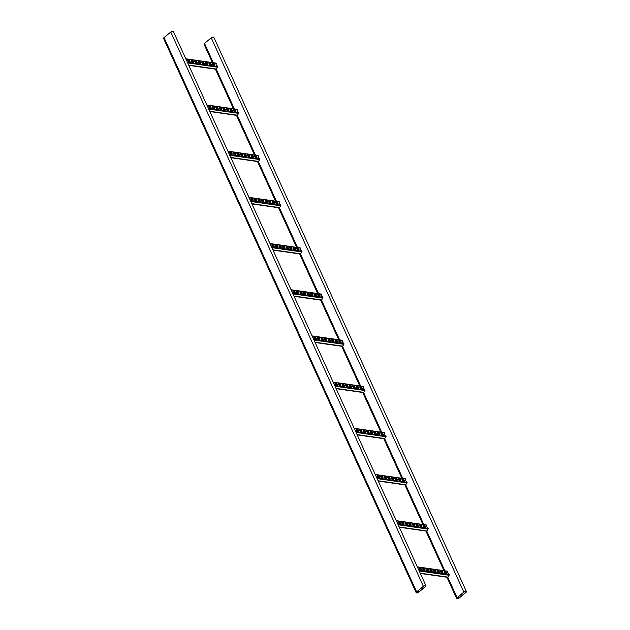 <?xml version="1.0" encoding="UTF-8"?>
<svg xmlns="http://www.w3.org/2000/svg" width="630" height="630" viewBox="0 0 630 630"><rect width="100%" height="100%" fill="white"/><g stroke="black" fill="none" stroke-linecap="round" stroke-linejoin="round"><path stroke-width="0.94" d="M212.412 62.59L204.041 44.234A1.669 0.693 -24.5 0 1 204.498 43.383L211.247 37.847A1.669 0.693 -24.5 0 1 212.782 37.115A1.669 0.693 -24.5 0 1 213.83 37.304L466.428 591.57A1.669 0.693 -24.5 0 1 465.972 592.42L459.231 597.957A1.669 0.693 -24.5 0 1 457.687 598.689A1.669 0.693 -24.5 0 1 456.64 598.5A1.669 0.693 -24.5 0 1 457.097 597.657L463.837 592.113A1.669 0.693 -24.5 0 1 465.381 591.381A1.669 0.693 -24.5 0 1 466.428 591.57M465.83 592.397L459.081 597.941A1.449 0.599 -24.5 0 1 457.75 598.571A1.449 0.599 -24.5 0 1 456.844 598.405A1.449 0.599 -24.5 0 1 457.238 597.673L463.979 592.137A1.449 0.599 -24.5 0 1 465.318 591.499A1.449 0.599 -24.5 0 1 466.224 591.664A1.449 0.599 -24.5 0 1 465.83 592.397L465.412 591.483M416.627 591.853A1.669 0.693 155.5 0 0 416.17 592.696A1.669 0.693 155.5 0 0 417.217 592.885A1.669 0.693 155.5 0 0 418.753 592.153L425.502 586.617A1.669 0.693 155.5 0 0 425.959 585.766A1.669 0.693 155.5 0 0 424.911 585.577A1.669 0.693 155.5 0 0 423.368 586.309L416.627 591.853L164.028 37.579A1.669 0.693 155.5 0 0 163.572 38.43L416.17 592.696M425.959 585.766L173.36 31.5A1.669 0.693 155.5 0 0 172.313 31.311A1.669 0.693 155.5 0 0 170.769 32.043L164.028 37.579M416.769 591.869A1.449 0.599 155.5 0 0 416.375 592.602A1.449 0.599 155.5 0 0 417.28 592.767A1.449 0.599 155.5 0 0 418.611 592.137L425.36 586.593A1.449 0.599 155.5 0 0 425.754 585.861A1.449 0.599 155.5 0 0 424.848 585.695A1.449 0.599 155.5 0 0 423.51 586.333L416.769 591.869M214.074 65.063L213.98 63.937L212.523 63.732M189.599 61.976L189.031 61.897A1.228 0.606 -129.4 0 1 187.929 61.016A1.228 0.606 -129.4 0 1 187.787 59.929A1.228 0.606 -129.4 0 1 188.11 59.858L188.677 59.945A1.228 0.606 -129.4 0 1 189.78 60.819A1.228 0.606 -129.4 0 1 189.913 61.905A1.228 0.606 -129.4 0 1 189.599 61.976M196.702 62.992L196.135 62.913A1.228 0.606 -129.4 0 1 195.024 62.039A1.228 0.606 -129.4 0 1 194.89 60.945A1.228 0.606 -129.4 0 1 195.206 60.882L195.772 60.96A1.228 0.606 -129.4 0 1 196.883 61.834A1.228 0.606 -129.4 0 1 197.017 62.921A1.228 0.606 -129.4 0 1 196.702 62.992M203.805 64.008L203.23 63.929A1.228 0.606 -129.4 0 1 202.128 63.055A1.228 0.606 -129.4 0 1 201.994 61.968A1.228 0.606 -129.4 0 1 202.309 61.897L202.876 61.976A1.228 0.606 -129.4 0 1 203.978 62.858A1.228 0.606 -129.4 0 1 204.12 63.945A1.228 0.606 -129.4 0 1 203.805 64.008M210.9 65.032L210.333 64.945A1.228 0.606 -129.4 0 1 209.223 64.071A1.228 0.606 -129.4 0 1 209.089 62.984A1.228 0.606 -129.4 0 1 209.404 62.913L209.979 63A1.228 0.606 -129.4 0 1 211.082 63.874A1.228 0.606 -129.4 0 1 211.215 64.961A1.228 0.606 -129.4 0 1 210.9 65.032M214.452 65.536L213.885 65.457A1.228 0.606 -129.4 0 1 212.775 64.583A1.228 0.606 -129.4 0 1 212.641 63.496A1.228 0.606 -129.4 0 1 212.956 63.425L213.523 63.504A1.228 0.606 -129.4 0 1 214.633 64.386A1.228 0.606 -129.4 0 1 214.767 65.473A1.228 0.606 -129.4 0 1 214.452 65.536M207.349 64.52L206.782 64.441A1.228 0.606 -129.4 0 1 205.679 63.567A1.228 0.606 -129.4 0 1 205.545 62.472A1.228 0.606 -129.4 0 1 205.86 62.409L206.427 62.488A1.228 0.606 -129.4 0 1 207.53 63.362A1.228 0.606 -129.4 0 1 207.664 64.449A1.228 0.606 -129.4 0 1 207.349 64.52M200.253 63.504L199.686 63.417A1.228 0.606 -129.4 0 1 198.576 62.543A1.228 0.606 -129.4 0 1 198.442 61.457A1.228 0.606 -129.4 0 1 198.757 61.386L199.324 61.472A1.228 0.606 -129.4 0 1 200.435 62.346A1.228 0.606 -129.4 0 1 200.568 63.433A1.228 0.606 -129.4 0 1 200.253 63.504M193.15 62.488L192.583 62.401A1.228 0.606 -129.4 0 1 191.473 61.527A1.228 0.606 -129.4 0 1 191.339 60.441A1.228 0.606 -129.4 0 1 191.654 60.37L192.221 60.449A1.228 0.606 -129.4 0 1 193.331 61.33A1.228 0.606 -129.4 0 1 193.465 62.417A1.228 0.606 -129.4 0 1 193.15 62.488M215.712 63.11A0.559 0.425 98.2 0 1 216.169 63.331L216.436 63.929A1.228 0.606 50.6 0 0 216.192 64A1.228 0.606 50.6 0 0 216.295 65.047A1.228 0.606 50.6 0 0 217.358 65.953L217.633 66.544A0.559 0.425 98.2 0 1 217.57 67.197L216.358 69.04A0.559 0.425 98.2 0 1 215.956 69.245L188.787 65.355M187.724 60.008A1.228 0.606 -129.4 0 1 187.96 59.984L188.528 60.063A1.228 0.606 -129.4 0 1 189.575 60.858A1.228 0.606 -129.4 0 1 189.835 61.953M194.827 61.023A1.228 0.606 -129.4 0 1 195.056 61L195.623 61.086A1.228 0.606 -129.4 0 1 196.678 61.882A1.228 0.606 -129.4 0 1 196.93 62.976M201.923 62.039A1.228 0.606 -129.4 0 1 202.159 62.024L202.726 62.102A1.228 0.606 -129.4 0 1 203.781 62.898A1.228 0.606 -129.4 0 1 204.033 63.992M209.026 63.055A1.228 0.606 -129.4 0 1 209.255 63.039L209.821 63.118A1.228 0.606 -129.4 0 1 210.877 63.913A1.228 0.606 -129.4 0 1 211.129 65.008M212.578 63.567A1.228 0.606 -129.4 0 1 212.806 63.551L213.373 63.63A1.228 0.606 -129.4 0 1 214.428 64.425A1.228 0.606 -129.4 0 1 214.68 65.52M205.475 62.551A1.228 0.606 -129.4 0 1 205.711 62.528L206.278 62.614A1.228 0.606 -129.4 0 1 207.325 63.409A1.228 0.606 -129.4 0 1 207.585 64.504M198.379 61.527A1.228 0.606 -129.4 0 1 198.607 61.512L199.174 61.59A1.228 0.606 -129.4 0 1 200.23 62.386A1.228 0.606 -129.4 0 1 200.482 63.48M191.276 60.511A1.228 0.606 -129.4 0 1 191.504 60.496L192.071 60.575A1.228 0.606 -129.4 0 1 193.126 61.37A1.228 0.606 -129.4 0 1 193.379 62.464M213.027 64.914L214.468 65.449A0.559 0.425 98.2 0 1 214.042 65.386M188.417 61.575L189.89 61.787M191.969 62.087L193.441 62.299M195.513 62.598L196.993 62.811M199.064 63.102L200.537 63.315M202.616 63.614L204.089 63.827M206.167 64.126L207.64 64.339M209.719 64.63L211.192 64.843M213.263 65.142L214.657 65.339M188.181 61.346L189.89 61.598M191.725 61.858L193.441 62.102M195.276 62.37L196.993 62.614M198.828 62.874L200.537 63.118M202.38 63.386L204.089 63.63M205.931 63.898L207.64 64.142M209.475 64.402L211.192 64.646M235.124 111.25L235.029 110.124L233.565 109.919M210.648 108.163L210.081 108.084A1.228 0.606 -129.4 0 1 208.979 107.21A1.228 0.606 -129.4 0 1 208.837 106.116A1.228 0.606 -129.4 0 1 209.152 106.053L209.727 106.131A1.228 0.606 -129.4 0 1 210.83 107.005A1.228 0.606 -129.4 0 1 210.963 108.092A1.228 0.606 -129.4 0 1 210.648 108.163M217.752 109.179L217.185 109.1A1.228 0.606 -129.4 0 1 216.074 108.226A1.228 0.606 -129.4 0 1 215.94 107.139A1.228 0.606 -129.4 0 1 216.255 107.069L216.822 107.147A1.228 0.606 -129.4 0 1 217.933 108.029A1.228 0.606 -129.4 0 1 218.067 109.116A1.228 0.606 -129.4 0 1 217.752 109.179M224.847 110.203L224.28 110.116A1.228 0.606 -129.4 0 1 223.177 109.242A1.228 0.606 -129.4 0 1 223.044 108.155A1.228 0.606 -129.4 0 1 223.359 108.084L223.926 108.171A1.228 0.606 -129.4 0 1 225.028 109.045A1.228 0.606 -129.4 0 1 225.17 110.132A1.228 0.606 -129.4 0 1 224.847 110.203M231.95 111.219L231.383 111.14A1.228 0.606 -129.4 0 1 230.273 110.258A1.228 0.606 -129.4 0 1 230.139 109.171A1.228 0.606 -129.4 0 1 230.454 109.108L231.021 109.187A1.228 0.606 -129.4 0 1 232.131 110.061A1.228 0.606 -129.4 0 1 232.265 111.148A1.228 0.606 -129.4 0 1 231.95 111.219M235.502 111.73L234.935 111.644A1.228 0.606 -129.4 0 1 233.825 110.77A1.228 0.606 -129.4 0 1 233.691 109.683A1.228 0.606 -129.4 0 1 234.006 109.612L234.573 109.699A1.228 0.606 -129.4 0 1 235.683 110.573A1.228 0.606 -129.4 0 1 235.817 111.66A1.228 0.606 -129.4 0 1 235.502 111.73M228.399 110.707L227.832 110.628A1.228 0.606 -129.4 0 1 226.729 109.754A1.228 0.606 -129.4 0 1 226.587 108.667A1.228 0.606 -129.4 0 1 226.91 108.596L227.477 108.675A1.228 0.606 -129.4 0 1 228.58 109.557A1.228 0.606 -129.4 0 1 228.714 110.644A1.228 0.606 -129.4 0 1 228.399 110.707M221.303 109.691L220.736 109.612A1.228 0.606 -129.4 0 1 219.626 108.738A1.228 0.606 -129.4 0 1 219.492 107.643A1.228 0.606 -129.4 0 1 219.807 107.58L220.374 107.659A1.228 0.606 -129.4 0 1 221.484 108.533A1.228 0.606 -129.4 0 1 221.618 109.62A1.228 0.606 -129.4 0 1 221.303 109.691M214.2 108.675L213.633 108.588A1.228 0.606 -129.4 0 1 212.523 107.714A1.228 0.606 -129.4 0 1 212.389 106.627A1.228 0.606 -129.4 0 1 212.704 106.557L213.271 106.643A1.228 0.606 -129.4 0 1 214.381 107.517A1.228 0.606 -129.4 0 1 214.515 108.604A1.228 0.606 -129.4 0 1 214.2 108.675M236.762 109.297A0.559 0.425 98.2 0 1 237.219 109.526L237.486 110.116A1.228 0.606 50.6 0 0 237.242 110.195A1.228 0.606 50.6 0 0 237.345 111.234A1.228 0.606 50.6 0 0 238.408 112.14L238.683 112.738A0.559 0.425 98.2 0 1 238.62 113.384L237.408 115.227A0.559 0.425 98.2 0 1 237.006 115.44L209.837 111.541M208.774 106.194A1.228 0.606 -129.4 0 1 209.002 106.171L209.577 106.257A1.228 0.606 -129.4 0 1 210.625 107.053A1.228 0.606 -129.4 0 1 210.877 108.147M215.877 107.21A1.228 0.606 -129.4 0 1 216.106 107.195L216.673 107.273A1.228 0.606 -129.4 0 1 217.728 108.069A1.228 0.606 -129.4 0 1 217.98 109.163M222.973 108.226A1.228 0.606 -129.4 0 1 223.209 108.21L223.776 108.289A1.228 0.606 -129.4 0 1 224.831 109.085A1.228 0.606 -129.4 0 1 225.083 110.179M230.076 109.25A1.228 0.606 -129.4 0 1 230.304 109.226L230.871 109.313A1.228 0.606 -129.4 0 1 231.927 110.108A1.228 0.606 -129.4 0 1 232.179 111.203M233.628 109.754A1.228 0.606 -129.4 0 1 233.856 109.738L234.423 109.817A1.228 0.606 -129.4 0 1 235.478 110.612A1.228 0.606 -129.4 0 1 235.73 111.707M226.524 108.738A1.228 0.606 -129.4 0 1 226.761 108.722L227.328 108.801A1.228 0.606 -129.4 0 1 228.375 109.596A1.228 0.606 -129.4 0 1 228.635 110.691M219.429 107.722A1.228 0.606 -129.4 0 1 219.657 107.698L220.224 107.785A1.228 0.606 -129.4 0 1 221.28 108.58A1.228 0.606 -129.4 0 1 221.532 109.675M212.326 106.698A1.228 0.606 -129.4 0 1 212.554 106.683L213.121 106.761A1.228 0.606 -129.4 0 1 214.176 107.557A1.228 0.606 -129.4 0 1 214.428 108.651M234.077 111.101L235.518 111.636A0.559 0.425 98.2 0 1 235.092 111.573M209.467 107.769L210.94 107.982M213.019 108.273L214.491 108.486M216.562 108.785L218.035 108.998M220.114 109.297L221.587 109.51M223.666 109.801L225.138 110.014M227.217 110.313L228.69 110.526M230.769 110.825L232.242 111.03M234.313 111.329L235.707 111.534M209.231 107.541L210.94 107.785M212.775 108.045L214.491 108.289M216.326 108.557L218.035 108.801M219.878 109.069L221.587 109.313M223.43 109.573L225.138 109.817M226.981 110.085L228.69 110.329M230.525 110.589L232.242 110.841M256.174 157.437L256.079 156.311M231.698 154.35L231.131 154.271A1.228 0.606 -129.4 0 1 230.029 153.397A1.228 0.606 -129.4 0 1 229.887 152.31A1.228 0.606 -129.4 0 1 230.202 152.239L230.777 152.318A1.228 0.606 -129.4 0 1 231.879 153.2A1.228 0.606 -129.4 0 1 232.013 154.287A1.228 0.606 -129.4 0 1 231.698 154.35M238.802 155.374L238.234 155.287A1.228 0.606 -129.4 0 1 237.124 154.413A1.228 0.606 -129.4 0 1 236.99 153.326A1.228 0.606 -129.4 0 1 237.305 153.255L237.872 153.342A1.228 0.606 -129.4 0 1 238.983 154.216A1.228 0.606 -129.4 0 1 239.116 155.303A1.228 0.606 -129.4 0 1 238.802 155.374M245.897 156.39L245.33 156.311A1.228 0.606 -129.4 0 1 244.227 155.429A1.228 0.606 -129.4 0 1 244.093 154.342A1.228 0.606 -129.4 0 1 244.409 154.279L244.975 154.358A1.228 0.606 -129.4 0 1 246.078 155.232A1.228 0.606 -129.4 0 1 246.212 156.319A1.228 0.606 -129.4 0 1 245.897 156.39M253 157.405L252.433 157.327A1.228 0.606 -129.4 0 1 251.323 156.453A1.228 0.606 -129.4 0 1 251.189 155.366A1.228 0.606 -129.4 0 1 251.504 155.295L252.071 155.374A1.228 0.606 -129.4 0 1 253.181 156.248A1.228 0.606 -129.4 0 1 253.315 157.343A1.228 0.606 -129.4 0 1 253 157.405M256.552 157.917L255.985 157.839A1.228 0.606 -129.4 0 1 254.874 156.957A1.228 0.606 -129.4 0 1 254.74 155.87A1.228 0.606 -129.4 0 1 255.055 155.807L255.623 155.886A1.228 0.606 -129.4 0 1 256.733 156.76A1.228 0.606 -129.4 0 1 256.867 157.846A1.228 0.606 -129.4 0 1 256.552 157.917M249.448 156.901L248.882 156.815A1.228 0.606 -129.4 0 1 247.779 155.941A1.228 0.606 -129.4 0 1 247.637 154.854A1.228 0.606 -129.4 0 1 247.952 154.783L248.527 154.87A1.228 0.606 -129.4 0 1 249.63 155.744A1.228 0.606 -129.4 0 1 249.764 156.831A1.228 0.606 -129.4 0 1 249.448 156.901M242.353 155.878L241.778 155.799A1.228 0.606 -129.4 0 1 240.676 154.925A1.228 0.606 -129.4 0 1 240.542 153.838A1.228 0.606 -129.4 0 1 240.857 153.767L241.424 153.846A1.228 0.606 -129.4 0 1 242.534 154.728A1.228 0.606 -129.4 0 1 242.668 155.815A1.228 0.606 -129.4 0 1 242.353 155.878M235.25 154.862L234.683 154.783A1.228 0.606 -129.4 0 1 233.573 153.909A1.228 0.606 -129.4 0 1 233.439 152.814A1.228 0.606 -129.4 0 1 233.754 152.751L234.321 152.83A1.228 0.606 -129.4 0 1 235.431 153.704A1.228 0.606 -129.4 0 1 235.565 154.791A1.228 0.606 -129.4 0 1 235.25 154.862M257.812 155.484A0.559 0.425 98.2 0 1 258.268 155.712L258.536 156.303A1.228 0.606 50.6 0 0 258.292 156.382A1.228 0.606 50.6 0 0 258.394 157.421A1.228 0.606 50.6 0 0 259.458 158.327L259.733 158.925A0.559 0.425 98.2 0 1 259.67 159.571L258.45 161.414A0.559 0.425 98.2 0 1 258.056 161.626L230.887 157.728M229.824 152.381A1.228 0.606 -129.4 0 1 230.052 152.365L230.627 152.444A1.228 0.606 -129.4 0 1 231.675 153.24A1.228 0.606 -129.4 0 1 231.927 154.334M236.927 153.397A1.228 0.606 -129.4 0 1 237.156 153.381L237.723 153.46A1.228 0.606 -129.4 0 1 238.778 154.255A1.228 0.606 -129.4 0 1 239.03 155.35M244.023 154.421A1.228 0.606 -129.4 0 1 244.259 154.397L244.826 154.484A1.228 0.606 -129.4 0 1 245.881 155.279A1.228 0.606 -129.4 0 1 246.133 156.374M251.126 155.437A1.228 0.606 -129.4 0 1 251.354 155.421L251.921 155.5A1.228 0.606 -129.4 0 1 252.976 156.295A1.228 0.606 -129.4 0 1 253.228 157.39M254.677 155.949A1.228 0.606 -129.4 0 1 254.906 155.925L255.473 156.012A1.228 0.606 -129.4 0 1 256.528 156.799A1.228 0.606 -129.4 0 1 256.78 157.894M247.574 154.925A1.228 0.606 -129.4 0 1 247.803 154.909L248.377 154.988A1.228 0.606 -129.4 0 1 249.425 155.783A1.228 0.606 -129.4 0 1 249.677 156.878M240.479 153.909A1.228 0.606 -129.4 0 1 240.707 153.893L241.274 153.972A1.228 0.606 -129.4 0 1 242.33 154.767A1.228 0.606 -129.4 0 1 242.582 155.862M233.376 152.893A1.228 0.606 -129.4 0 1 233.604 152.869L234.171 152.956A1.228 0.606 -129.4 0 1 235.226 153.751A1.228 0.606 -129.4 0 1 235.478 154.846M255.126 157.287L256.567 157.823A0.559 0.425 98.2 0 1 256.142 157.768M230.517 153.956L231.99 154.169M234.061 154.468L235.541 154.681M237.612 154.972L239.085 155.185M241.164 155.484L242.637 155.697M244.716 155.996L246.188 156.201M248.267 156.5L249.74 156.713M251.819 157.012L253.291 157.224M255.363 157.524L256.757 157.72M230.273 153.728L231.99 153.972M233.825 154.24L235.541 154.484M237.376 154.744L239.085 154.988M240.928 155.256L242.637 155.5M244.479 155.76L246.188 156.012M248.031 156.272L249.74 156.516M251.575 156.783L253.291 157.028M277.224 203.632L277.129 202.506L275.664 202.301M252.748 200.545L252.181 200.458A1.228 0.606 -129.4 0 1 251.071 199.584A1.228 0.606 -129.4 0 1 250.937 198.497A1.228 0.606 -129.4 0 1 251.252 198.426L251.827 198.513A1.228 0.606 -129.4 0 1 252.929 199.387A1.228 0.606 -129.4 0 1 253.063 200.474A1.228 0.606 -129.4 0 1 252.748 200.545M259.851 201.561L259.284 201.482A1.228 0.606 -129.4 0 1 258.174 200.6A1.228 0.606 -129.4 0 1 258.04 199.513A1.228 0.606 -129.4 0 1 258.355 199.45L258.922 199.529A1.228 0.606 -129.4 0 1 260.032 200.403A1.228 0.606 -129.4 0 1 260.166 201.49A1.228 0.606 -129.4 0 1 259.851 201.561M266.947 202.577L266.38 202.498A1.228 0.606 -129.4 0 1 265.277 201.624A1.228 0.606 -129.4 0 1 265.143 200.537A1.228 0.606 -129.4 0 1 265.458 200.466L266.025 200.545A1.228 0.606 -129.4 0 1 267.128 201.419A1.228 0.606 -129.4 0 1 267.262 202.514A1.228 0.606 -129.4 0 1 266.947 202.577M274.05 203.6L273.483 203.514A1.228 0.606 -129.4 0 1 272.373 202.639A1.228 0.606 -129.4 0 1 272.239 201.553A1.228 0.606 -129.4 0 1 272.554 201.482L273.121 201.569A1.228 0.606 -129.4 0 1 274.231 202.443A1.228 0.606 -129.4 0 1 274.365 203.529A1.228 0.606 -129.4 0 1 274.05 203.6M277.602 204.104L277.035 204.025A1.228 0.606 -129.4 0 1 275.924 203.151A1.228 0.606 -129.4 0 1 275.79 202.065A1.228 0.606 -129.4 0 1 276.105 201.994L276.672 202.073A1.228 0.606 -129.4 0 1 277.783 202.947A1.228 0.606 -129.4 0 1 277.917 204.041A1.228 0.606 -129.4 0 1 277.602 204.104M270.498 203.088L269.931 203.01A1.228 0.606 -129.4 0 1 268.829 202.128A1.228 0.606 -129.4 0 1 268.687 201.041A1.228 0.606 -129.4 0 1 269.002 200.978L269.577 201.057A1.228 0.606 -129.4 0 1 270.68 201.931A1.228 0.606 -129.4 0 1 270.813 203.018A1.228 0.606 -129.4 0 1 270.498 203.088M263.403 202.073L262.828 201.986A1.228 0.606 -129.4 0 1 261.726 201.112A1.228 0.606 -129.4 0 1 261.592 200.025A1.228 0.606 -129.4 0 1 261.907 199.954L262.474 200.041A1.228 0.606 -129.4 0 1 263.584 200.915A1.228 0.606 -129.4 0 1 263.718 202.002A1.228 0.606 -129.4 0 1 263.403 202.073M256.3 201.049L255.733 200.97A1.228 0.606 -129.4 0 1 254.622 200.096A1.228 0.606 -129.4 0 1 254.489 199.009A1.228 0.606 -129.4 0 1 254.803 198.938L255.37 199.017A1.228 0.606 -129.4 0 1 256.481 199.899A1.228 0.606 -129.4 0 1 256.615 200.986A1.228 0.606 -129.4 0 1 256.3 201.049M278.862 201.671A0.559 0.425 98.2 0 1 279.318 201.899L279.586 202.498A1.228 0.606 50.6 0 0 279.342 202.569A1.228 0.606 50.6 0 0 279.444 203.608A1.228 0.606 50.6 0 0 280.507 204.522L280.783 205.112A0.559 0.425 98.2 0 1 280.72 205.766L279.5 207.609A0.559 0.425 98.2 0 1 279.106 207.813L251.937 203.915M250.874 198.568A1.228 0.606 -129.4 0 1 251.102 198.552L251.677 198.631A1.228 0.606 -129.4 0 1 252.725 199.427A1.228 0.606 -129.4 0 1 252.976 200.521M257.977 199.592A1.228 0.606 -129.4 0 1 258.205 199.568L258.773 199.655A1.228 0.606 -129.4 0 1 259.828 200.45A1.228 0.606 -129.4 0 1 260.08 201.545M265.072 200.608A1.228 0.606 -129.4 0 1 265.309 200.592L265.876 200.671A1.228 0.606 -129.4 0 1 266.931 201.466A1.228 0.606 -129.4 0 1 267.183 202.561M272.176 201.624A1.228 0.606 -129.4 0 1 272.404 201.608L272.971 201.687A1.228 0.606 -129.4 0 1 274.026 202.482A1.228 0.606 -129.4 0 1 274.278 203.577M275.727 202.136A1.228 0.606 -129.4 0 1 275.956 202.112L276.523 202.198A1.228 0.606 -129.4 0 1 277.578 202.994A1.228 0.606 -129.4 0 1 277.83 204.089M268.624 201.12A1.228 0.606 -129.4 0 1 268.852 201.096L269.427 201.183A1.228 0.606 -129.4 0 1 270.475 201.97A1.228 0.606 -129.4 0 1 270.727 203.065M261.529 200.096A1.228 0.606 -129.4 0 1 261.757 200.08L262.324 200.159A1.228 0.606 -129.4 0 1 263.379 200.954A1.228 0.606 -129.4 0 1 263.631 202.049M254.425 199.08A1.228 0.606 -129.4 0 1 254.654 199.064L255.221 199.143A1.228 0.606 -129.4 0 1 256.276 199.938A1.228 0.606 -129.4 0 1 256.528 201.033M276.176 203.482L277.617 204.018A0.559 0.425 98.2 0 1 277.192 203.955M251.567 200.143L253.039 200.356M255.111 200.655L256.591 200.868M258.662 201.167L260.135 201.372M262.214 201.671L263.686 201.883M265.766 202.183L267.238 202.395M269.317 202.695L270.79 202.899M272.861 203.199L274.341 203.411M276.412 203.71L277.806 203.907M251.323 199.915L253.039 200.159M254.874 200.427L256.591 200.671M258.426 200.931L260.135 201.183M261.978 201.442L263.686 201.687M265.529 201.954L267.238 202.198M269.073 202.458L270.79 202.71M272.625 202.97L274.341 203.214M298.274 249.819L298.179 248.692M273.798 246.732L273.231 246.653A1.228 0.606 -129.4 0 1 272.121 245.771A1.228 0.606 -129.4 0 1 271.987 244.684A1.228 0.606 -129.4 0 1 272.302 244.621L272.877 244.7A1.228 0.606 -129.4 0 1 273.979 245.574A1.228 0.606 -129.4 0 1 274.113 246.661A1.228 0.606 -129.4 0 1 273.798 246.732M280.901 247.748L280.334 247.669A1.228 0.606 -129.4 0 1 279.224 246.795A1.228 0.606 -129.4 0 1 279.09 245.708A1.228 0.606 -129.4 0 1 279.405 245.637L279.972 245.716A1.228 0.606 -129.4 0 1 281.082 246.59A1.228 0.606 -129.4 0 1 281.216 247.684A1.228 0.606 -129.4 0 1 280.901 247.748M287.997 248.771L287.43 248.685A1.228 0.606 -129.4 0 1 286.327 247.81A1.228 0.606 -129.4 0 1 286.193 246.724A1.228 0.606 -129.4 0 1 286.508 246.653L287.075 246.739A1.228 0.606 -129.4 0 1 288.178 247.614A1.228 0.606 -129.4 0 1 288.312 248.7A1.228 0.606 -129.4 0 1 287.997 248.771M295.1 249.787L294.533 249.708A1.228 0.606 -129.4 0 1 293.423 248.826A1.228 0.606 -129.4 0 1 293.289 247.74A1.228 0.606 -129.4 0 1 293.604 247.669L294.171 247.755A1.228 0.606 -129.4 0 1 295.281 248.63A1.228 0.606 -129.4 0 1 295.415 249.716A1.228 0.606 -129.4 0 1 295.1 249.787M298.651 250.299L298.084 250.212A1.228 0.606 -129.4 0 1 296.974 249.338A1.228 0.606 -129.4 0 1 296.84 248.251A1.228 0.606 -129.4 0 1 297.155 248.181L297.722 248.259A1.228 0.606 -129.4 0 1 298.833 249.141A1.228 0.606 -129.4 0 1 298.966 250.228A1.228 0.606 -129.4 0 1 298.651 250.299M291.548 249.275L290.981 249.196A1.228 0.606 -129.4 0 1 289.871 248.322A1.228 0.606 -129.4 0 1 289.737 247.236A1.228 0.606 -129.4 0 1 290.052 247.165L290.627 247.243A1.228 0.606 -129.4 0 1 291.729 248.118A1.228 0.606 -129.4 0 1 291.863 249.212A1.228 0.606 -129.4 0 1 291.548 249.275M284.453 248.259L283.878 248.181A1.228 0.606 -129.4 0 1 282.775 247.299A1.228 0.606 -129.4 0 1 282.642 246.212A1.228 0.606 -129.4 0 1 282.957 246.149L283.524 246.228A1.228 0.606 -129.4 0 1 284.634 247.102A1.228 0.606 -129.4 0 1 284.768 248.189A1.228 0.606 -129.4 0 1 284.453 248.259M277.35 247.243L276.783 247.157A1.228 0.606 -129.4 0 1 275.672 246.283A1.228 0.606 -129.4 0 1 275.538 245.196A1.228 0.606 -129.4 0 1 275.853 245.125L276.42 245.212A1.228 0.606 -129.4 0 1 277.531 246.086A1.228 0.606 -129.4 0 1 277.665 247.173A1.228 0.606 -129.4 0 1 277.35 247.243M299.911 247.866A0.559 0.425 98.2 0 1 300.368 248.094L300.636 248.685A1.228 0.606 50.6 0 0 300.392 248.755A1.228 0.606 50.6 0 0 300.494 249.803A1.228 0.606 50.6 0 0 301.557 250.709L301.833 251.299A0.559 0.425 98.2 0 1 301.77 251.953L300.549 253.795A0.559 0.425 98.2 0 1 300.156 254.008L272.987 250.11M271.924 244.763A1.228 0.606 -129.4 0 1 272.152 244.739L272.719 244.826A1.228 0.606 -129.4 0 1 273.774 245.621A1.228 0.606 -129.4 0 1 274.026 246.716M279.027 245.779A1.228 0.606 -129.4 0 1 279.255 245.763L279.822 245.842A1.228 0.606 -129.4 0 1 280.878 246.637A1.228 0.606 -129.4 0 1 281.13 247.732M286.122 246.795A1.228 0.606 -129.4 0 1 286.359 246.779L286.926 246.858A1.228 0.606 -129.4 0 1 287.973 247.653A1.228 0.606 -129.4 0 1 288.233 248.748M293.226 247.818A1.228 0.606 -129.4 0 1 293.454 247.795L294.021 247.873A1.228 0.606 -129.4 0 1 295.076 248.669A1.228 0.606 -129.4 0 1 295.328 249.764M296.777 248.322A1.228 0.606 -129.4 0 1 297.006 248.307L297.573 248.385A1.228 0.606 -129.4 0 1 298.628 249.181A1.228 0.606 -129.4 0 1 298.88 250.275M289.674 247.306A1.228 0.606 -129.4 0 1 289.902 247.283L290.477 247.369A1.228 0.606 -129.4 0 1 291.525 248.165A1.228 0.606 -129.4 0 1 291.777 249.259M282.579 246.291A1.228 0.606 -129.4 0 1 282.807 246.267L283.374 246.354A1.228 0.606 -129.4 0 1 284.429 247.141A1.228 0.606 -129.4 0 1 284.681 248.236M275.475 245.267A1.228 0.606 -129.4 0 1 275.704 245.251L276.271 245.33A1.228 0.606 -129.4 0 1 277.326 246.125A1.228 0.606 -129.4 0 1 277.578 247.22M297.226 249.669L298.667 250.205A0.559 0.425 98.2 0 1 298.242 250.141M272.617 246.338L274.089 246.543M276.161 246.842L277.641 247.055M279.712 247.354L281.185 247.566M283.264 247.866L284.736 248.07M286.815 248.37L288.288 248.582M290.367 248.882L291.84 249.094M293.911 249.386L295.391 249.598M297.462 249.897L298.856 250.094M272.373 246.102L274.089 246.354M275.924 246.614L277.641 246.858M279.476 247.125L281.185 247.369M283.027 247.629L284.736 247.881M286.579 248.141L288.288 248.385M290.123 248.653L291.84 248.897M293.675 249.157L295.391 249.409M319.323 296.005L319.229 294.879L317.764 294.683M294.848 292.918L294.281 292.84A1.228 0.606 -129.4 0 1 293.17 291.966A1.228 0.606 -129.4 0 1 293.037 290.879A1.228 0.606 -129.4 0 1 293.352 290.808L293.919 290.887A1.228 0.606 -129.4 0 1 295.029 291.761A1.228 0.606 -129.4 0 1 295.163 292.856A1.228 0.606 -129.4 0 1 294.848 292.918M301.951 293.942L301.384 293.856A1.228 0.606 -129.4 0 1 300.274 292.981A1.228 0.606 -129.4 0 1 300.14 291.895A1.228 0.606 -129.4 0 1 300.455 291.824L301.022 291.911A1.228 0.606 -129.4 0 1 302.132 292.785A1.228 0.606 -129.4 0 1 302.266 293.871A1.228 0.606 -129.4 0 1 301.951 293.942M309.046 294.958L308.48 294.879A1.228 0.606 -129.4 0 1 307.377 293.997A1.228 0.606 -129.4 0 1 307.243 292.911A1.228 0.606 -129.4 0 1 307.558 292.84L308.125 292.926A1.228 0.606 -129.4 0 1 309.228 293.8A1.228 0.606 -129.4 0 1 309.361 294.887A1.228 0.606 -129.4 0 1 309.046 294.958M316.15 295.974L315.583 295.895A1.228 0.606 -129.4 0 1 314.472 295.021A1.228 0.606 -129.4 0 1 314.339 293.926A1.228 0.606 -129.4 0 1 314.654 293.863L315.22 293.942A1.228 0.606 -129.4 0 1 316.331 294.816A1.228 0.606 -129.4 0 1 316.465 295.903A1.228 0.606 -129.4 0 1 316.15 295.974M319.701 296.486L319.134 296.399A1.228 0.606 -129.4 0 1 318.024 295.525A1.228 0.606 -129.4 0 1 317.89 294.438A1.228 0.606 -129.4 0 1 318.205 294.368L318.772 294.454A1.228 0.606 -129.4 0 1 319.882 295.328A1.228 0.606 -129.4 0 1 320.016 296.415A1.228 0.606 -129.4 0 1 319.701 296.486M312.598 295.47L312.031 295.383A1.228 0.606 -129.4 0 1 310.921 294.509A1.228 0.606 -129.4 0 1 310.787 293.423A1.228 0.606 -129.4 0 1 311.102 293.352L311.677 293.43A1.228 0.606 -129.4 0 1 312.779 294.312A1.228 0.606 -129.4 0 1 312.913 295.399A1.228 0.606 -129.4 0 1 312.598 295.47M305.503 294.446L304.928 294.368A1.228 0.606 -129.4 0 1 303.825 293.493A1.228 0.606 -129.4 0 1 303.691 292.407A1.228 0.606 -129.4 0 1 304.007 292.336L304.573 292.414A1.228 0.606 -129.4 0 1 305.676 293.289A1.228 0.606 -129.4 0 1 305.818 294.375A1.228 0.606 -129.4 0 1 305.503 294.446M298.399 293.43L297.832 293.352A1.228 0.606 -129.4 0 1 296.722 292.47A1.228 0.606 -129.4 0 1 296.588 291.383A1.228 0.606 -129.4 0 1 296.903 291.32L297.47 291.399A1.228 0.606 -129.4 0 1 298.581 292.273A1.228 0.606 -129.4 0 1 298.714 293.359A1.228 0.606 -129.4 0 1 298.399 293.43M320.961 294.052A0.559 0.425 98.2 0 1 321.418 294.281L321.686 294.871A1.228 0.606 50.6 0 0 321.442 294.95A1.228 0.606 50.6 0 0 321.544 295.99A1.228 0.606 50.6 0 0 322.607 296.895L322.883 297.494A0.559 0.425 98.2 0 1 322.82 298.14L321.599 299.982A0.559 0.425 98.2 0 1 321.205 300.195L294.037 296.297M292.974 290.95A1.228 0.606 -129.4 0 1 293.202 290.934L293.769 291.013A1.228 0.606 -129.4 0 1 294.824 291.808A1.228 0.606 -129.4 0 1 295.076 292.903M300.077 291.966A1.228 0.606 -129.4 0 1 300.305 291.95L300.872 292.029A1.228 0.606 -129.4 0 1 301.927 292.824A1.228 0.606 -129.4 0 1 302.18 293.919M307.172 292.989A1.228 0.606 -129.4 0 1 307.409 292.966L307.975 293.044A1.228 0.606 -129.4 0 1 309.023 293.84A1.228 0.606 -129.4 0 1 309.283 294.934M314.275 294.005A1.228 0.606 -129.4 0 1 314.504 293.982L315.071 294.068A1.228 0.606 -129.4 0 1 316.126 294.864A1.228 0.606 -129.4 0 1 316.378 295.958M317.827 294.509A1.228 0.606 -129.4 0 1 318.055 294.493L318.623 294.572A1.228 0.606 -129.4 0 1 319.678 295.368A1.228 0.606 -129.4 0 1 319.93 296.462M310.724 293.493A1.228 0.606 -129.4 0 1 310.952 293.478L311.519 293.556A1.228 0.606 -129.4 0 1 312.575 294.352A1.228 0.606 -129.4 0 1 312.827 295.446M303.621 292.477A1.228 0.606 -129.4 0 1 303.857 292.454L304.424 292.541A1.228 0.606 -129.4 0 1 305.479 293.336A1.228 0.606 -129.4 0 1 305.731 294.43M296.525 291.462A1.228 0.606 -129.4 0 1 296.754 291.438L297.321 291.517A1.228 0.606 -129.4 0 1 298.376 292.312A1.228 0.606 -129.4 0 1 298.628 293.407M318.276 295.856L319.717 296.391A0.559 0.425 98.2 0 1 319.292 296.328M293.667 292.525L295.139 292.737M297.21 293.037L298.691 293.241M300.762 293.541L302.235 293.753M304.314 294.052L305.786 294.265M307.865 294.557L309.338 294.769M311.417 295.068L312.889 295.281M314.961 295.58L316.441 295.793M318.512 296.084L319.906 296.289M293.423 292.296L295.139 292.541M296.974 292.8L298.691 293.052M300.526 293.312L302.235 293.556M304.077 293.824L305.786 294.068M307.629 294.328L309.338 294.58M311.173 294.84L312.889 295.084M314.724 295.352L316.441 295.596M340.373 342.2L340.279 341.074L338.814 340.869M315.898 339.113L315.331 339.027A1.228 0.606 -129.4 0 1 314.22 338.152A1.228 0.606 -129.4 0 1 314.086 337.066A1.228 0.606 -129.4 0 1 314.401 336.995L314.968 337.082A1.228 0.606 -129.4 0 1 316.079 337.956A1.228 0.606 -129.4 0 1 316.213 339.042A1.228 0.606 -129.4 0 1 315.898 339.113M323.001 340.129L322.434 340.05A1.228 0.606 -129.4 0 1 321.324 339.168A1.228 0.606 -129.4 0 1 321.19 338.082A1.228 0.606 -129.4 0 1 321.505 338.011L322.072 338.097A1.228 0.606 -129.4 0 1 323.182 338.971A1.228 0.606 -129.4 0 1 323.316 340.058A1.228 0.606 -129.4 0 1 323.001 340.129M330.096 341.145L329.529 341.066A1.228 0.606 -129.4 0 1 328.427 340.192A1.228 0.606 -129.4 0 1 328.293 339.098A1.228 0.606 -129.4 0 1 328.608 339.034L329.175 339.113A1.228 0.606 -129.4 0 1 330.277 339.987A1.228 0.606 -129.4 0 1 330.411 341.074A1.228 0.606 -129.4 0 1 330.096 341.145M337.2 342.161L336.633 342.082A1.228 0.606 -129.4 0 1 335.522 341.208A1.228 0.606 -129.4 0 1 335.388 340.121A1.228 0.606 -129.4 0 1 335.703 340.05L336.27 340.129A1.228 0.606 -129.4 0 1 337.381 341.011A1.228 0.606 -129.4 0 1 337.515 342.098A1.228 0.606 -129.4 0 1 337.2 342.161M340.751 342.673L340.184 342.594A1.228 0.606 -129.4 0 1 339.074 341.72A1.228 0.606 -129.4 0 1 338.94 340.625A1.228 0.606 -129.4 0 1 339.255 340.562L339.822 340.641A1.228 0.606 -129.4 0 1 340.932 341.515A1.228 0.606 -129.4 0 1 341.066 342.602A1.228 0.606 -129.4 0 1 340.751 342.673M333.648 341.657L333.081 341.57A1.228 0.606 -129.4 0 1 331.971 340.696A1.228 0.606 -129.4 0 1 331.837 339.609A1.228 0.606 -129.4 0 1 332.152 339.538L332.719 339.625A1.228 0.606 -129.4 0 1 333.829 340.499A1.228 0.606 -129.4 0 1 333.963 341.586A1.228 0.606 -129.4 0 1 333.648 341.657M326.545 340.641L325.978 340.554A1.228 0.606 -129.4 0 1 324.875 339.68A1.228 0.606 -129.4 0 1 324.741 338.593A1.228 0.606 -129.4 0 1 325.056 338.523L325.623 338.601A1.228 0.606 -129.4 0 1 326.726 339.483A1.228 0.606 -129.4 0 1 326.868 340.57A1.228 0.606 -129.4 0 1 326.545 340.641M319.449 339.617L318.882 339.538A1.228 0.606 -129.4 0 1 317.772 338.664A1.228 0.606 -129.4 0 1 317.638 337.578A1.228 0.606 -129.4 0 1 317.953 337.507L318.52 337.585A1.228 0.606 -129.4 0 1 319.63 338.46A1.228 0.606 -129.4 0 1 319.764 339.546A1.228 0.606 -129.4 0 1 319.449 339.617M342.011 340.239A0.559 0.425 98.2 0 1 342.468 340.468L342.736 341.066A1.228 0.606 50.6 0 0 342.492 341.137A1.228 0.606 50.6 0 0 342.594 342.177A1.228 0.606 50.6 0 0 343.657 343.09L343.933 343.681A0.559 0.425 98.2 0 1 343.87 344.334L342.649 346.169A0.559 0.425 98.2 0 1 342.255 346.382L315.087 342.484M314.023 337.137A1.228 0.606 -129.4 0 1 314.252 337.121L314.819 337.2A1.228 0.606 -129.4 0 1 315.874 337.995A1.228 0.606 -129.4 0 1 316.126 339.09M321.127 338.16A1.228 0.606 -129.4 0 1 321.355 338.137L321.922 338.216A1.228 0.606 -129.4 0 1 322.977 339.011A1.228 0.606 -129.4 0 1 323.229 340.106M328.222 339.176A1.228 0.606 -129.4 0 1 328.458 339.153L329.025 339.239A1.228 0.606 -129.4 0 1 330.073 340.035A1.228 0.606 -129.4 0 1 330.333 341.129M335.325 340.192A1.228 0.606 -129.4 0 1 335.554 340.176L336.121 340.255A1.228 0.606 -129.4 0 1 337.176 341.05A1.228 0.606 -129.4 0 1 337.428 342.145M338.877 340.704A1.228 0.606 -129.4 0 1 339.105 340.68L339.672 340.767A1.228 0.606 -129.4 0 1 340.728 341.562A1.228 0.606 -129.4 0 1 340.98 342.657M331.774 339.68A1.228 0.606 -129.4 0 1 332.002 339.664L332.569 339.743A1.228 0.606 -129.4 0 1 333.624 340.539A1.228 0.606 -129.4 0 1 333.876 341.633M324.67 338.664A1.228 0.606 -129.4 0 1 324.907 338.649L325.474 338.727A1.228 0.606 -129.4 0 1 326.529 339.523A1.228 0.606 -129.4 0 1 326.781 340.617M317.575 337.648A1.228 0.606 -129.4 0 1 317.803 337.625L318.37 337.711A1.228 0.606 -129.4 0 1 319.426 338.507A1.228 0.606 -129.4 0 1 319.678 339.601M339.326 342.051L340.767 342.578A0.559 0.425 98.2 0 1 340.342 342.523M314.716 338.712L316.189 338.924M318.26 339.224L319.741 339.436M321.812 339.727L323.284 339.94M325.363 340.239L326.836 340.452M328.915 340.751L330.388 340.964M332.467 341.255L333.939 341.468M336.01 341.767L337.491 341.98M339.562 342.279L340.956 342.476M314.472 338.483L316.189 338.727M318.024 338.995L319.741 339.239M321.576 339.499L323.284 339.751M325.127 340.011L326.836 340.255M328.679 340.523L330.388 340.767M332.223 341.027L333.939 341.271M335.774 341.539L337.491 341.783M361.415 388.387L361.329 387.261M336.948 385.3L336.381 385.221A1.228 0.606 -129.4 0 1 335.27 384.339A1.228 0.606 -129.4 0 1 335.136 383.253A1.228 0.606 -129.4 0 1 335.451 383.182L336.018 383.268A1.228 0.606 -129.4 0 1 337.129 384.142A1.228 0.606 -129.4 0 1 337.263 385.229A1.228 0.606 -129.4 0 1 336.948 385.3M344.051 386.316L343.484 386.237A1.228 0.606 -129.4 0 1 342.373 385.363A1.228 0.606 -129.4 0 1 342.24 384.268A1.228 0.606 -129.4 0 1 342.555 384.205L343.122 384.284A1.228 0.606 -129.4 0 1 344.232 385.158A1.228 0.606 -129.4 0 1 344.366 386.245A1.228 0.606 -129.4 0 1 344.051 386.316M351.146 387.332L350.579 387.253A1.228 0.606 -129.4 0 1 349.477 386.379A1.228 0.606 -129.4 0 1 349.335 385.292A1.228 0.606 -129.4 0 1 349.658 385.221L350.225 385.3A1.228 0.606 -129.4 0 1 351.327 386.182A1.228 0.606 -129.4 0 1 351.461 387.269A1.228 0.606 -129.4 0 1 351.146 387.332M358.25 388.356L357.683 388.269A1.228 0.606 -129.4 0 1 356.572 387.395A1.228 0.606 -129.4 0 1 356.438 386.308A1.228 0.606 -129.4 0 1 356.753 386.237L357.32 386.324A1.228 0.606 -129.4 0 1 358.431 387.198A1.228 0.606 -129.4 0 1 358.565 388.285A1.228 0.606 -129.4 0 1 358.25 388.356M361.801 388.86L361.234 388.781A1.228 0.606 -129.4 0 1 360.124 387.907A1.228 0.606 -129.4 0 1 359.99 386.82A1.228 0.606 -129.4 0 1 360.305 386.749L360.872 386.828A1.228 0.606 -129.4 0 1 361.982 387.71A1.228 0.606 -129.4 0 1 362.116 388.797A1.228 0.606 -129.4 0 1 361.801 388.86M354.698 387.844L354.131 387.765A1.228 0.606 -129.4 0 1 353.02 386.891A1.228 0.606 -129.4 0 1 352.887 385.796A1.228 0.606 -129.4 0 1 353.202 385.733L353.769 385.812A1.228 0.606 -129.4 0 1 354.879 386.686A1.228 0.606 -129.4 0 1 355.013 387.773A1.228 0.606 -129.4 0 1 354.698 387.844M347.595 386.828L347.028 386.741A1.228 0.606 -129.4 0 1 345.925 385.867A1.228 0.606 -129.4 0 1 345.791 384.78A1.228 0.606 -129.4 0 1 346.106 384.709L346.673 384.796A1.228 0.606 -129.4 0 1 347.776 385.67A1.228 0.606 -129.4 0 1 347.91 386.757A1.228 0.606 -129.4 0 1 347.595 386.828M340.499 385.812L339.932 385.725A1.228 0.606 -129.4 0 1 338.822 384.851A1.228 0.606 -129.4 0 1 338.688 383.764A1.228 0.606 -129.4 0 1 339.003 383.694L339.57 383.772A1.228 0.606 -129.4 0 1 340.68 384.654A1.228 0.606 -129.4 0 1 340.814 385.741A1.228 0.606 -129.4 0 1 340.499 385.812M363.061 386.434A0.559 0.425 98.2 0 1 363.518 386.655L363.786 387.253A1.228 0.606 50.6 0 0 363.541 387.324A1.228 0.606 50.6 0 0 363.644 388.371A1.228 0.606 50.6 0 0 364.707 389.277L364.975 389.868A0.559 0.425 98.2 0 1 364.92 390.521L363.699 392.364A0.559 0.425 98.2 0 1 363.305 392.569L336.136 388.678M335.073 383.331A1.228 0.606 -129.4 0 1 335.302 383.308L335.869 383.386A1.228 0.606 -129.4 0 1 336.924 384.182A1.228 0.606 -129.4 0 1 337.176 385.276M342.177 384.347A1.228 0.606 -129.4 0 1 342.405 384.324L342.972 384.41A1.228 0.606 -129.4 0 1 344.027 385.206A1.228 0.606 -129.4 0 1 344.279 386.3M349.272 385.363A1.228 0.606 -129.4 0 1 349.5 385.347L350.075 385.426A1.228 0.606 -129.4 0 1 351.123 386.221A1.228 0.606 -129.4 0 1 351.382 387.316M356.375 386.379A1.228 0.606 -129.4 0 1 356.604 386.363L357.171 386.442A1.228 0.606 -129.4 0 1 358.226 387.237A1.228 0.606 -129.4 0 1 358.478 388.332M359.927 386.891A1.228 0.606 -129.4 0 1 360.155 386.875L360.722 386.954A1.228 0.606 -129.4 0 1 361.777 387.749A1.228 0.606 -129.4 0 1 362.029 388.844M352.824 385.875A1.228 0.606 -129.4 0 1 353.052 385.851L353.619 385.938A1.228 0.606 -129.4 0 1 354.674 386.733A1.228 0.606 -129.4 0 1 354.926 387.828M345.72 384.851A1.228 0.606 -129.4 0 1 345.957 384.835L346.524 384.914A1.228 0.606 -129.4 0 1 347.579 385.71A1.228 0.606 -129.4 0 1 347.831 386.804M338.625 383.835A1.228 0.606 -129.4 0 1 338.853 383.82L339.42 383.898A1.228 0.606 -129.4 0 1 340.476 384.694A1.228 0.606 -129.4 0 1 340.728 385.788M360.376 388.238L361.817 388.773A0.559 0.425 98.2 0 1 361.392 388.71M335.766 384.898L337.239 385.111M339.31 385.41L340.783 385.623M342.862 385.922L344.334 386.135M346.413 386.426L347.886 386.639M349.965 386.938L351.438 387.151M353.517 387.45L354.989 387.663M357.06 387.954L358.541 388.167M360.612 388.466L362.006 388.663M335.522 384.67L337.239 384.922M339.074 385.182L340.783 385.426M342.625 385.694L344.334 385.938M346.177 386.198L347.886 386.442M349.729 386.71L351.438 386.954M353.272 387.222L354.989 387.466M356.824 387.726L358.541 387.97M382.465 434.574L382.378 433.448L380.914 433.243M357.998 431.487L357.43 431.408A1.228 0.606 -129.4 0 1 356.32 430.534A1.228 0.606 -129.4 0 1 356.186 429.44A1.228 0.606 -129.4 0 1 356.501 429.377L357.068 429.455A1.228 0.606 -129.4 0 1 358.179 430.329A1.228 0.606 -129.4 0 1 358.312 431.416A1.228 0.606 -129.4 0 1 357.998 431.487M365.101 432.503L364.526 432.424A1.228 0.606 -129.4 0 1 363.423 431.55A1.228 0.606 -129.4 0 1 363.289 430.463A1.228 0.606 -129.4 0 1 363.605 430.392L364.171 430.471A1.228 0.606 -129.4 0 1 365.282 431.353A1.228 0.606 -129.4 0 1 365.416 432.44A1.228 0.606 -129.4 0 1 365.101 432.503M372.196 433.527L371.629 433.44A1.228 0.606 -129.4 0 1 370.527 432.566A1.228 0.606 -129.4 0 1 370.385 431.479A1.228 0.606 -129.4 0 1 370.7 431.408L371.275 431.495A1.228 0.606 -129.4 0 1 372.377 432.369A1.228 0.606 -129.4 0 1 372.511 433.456A1.228 0.606 -129.4 0 1 372.196 433.527M379.299 434.542L378.732 434.464A1.228 0.606 -129.4 0 1 377.622 433.582A1.228 0.606 -129.4 0 1 377.488 432.495A1.228 0.606 -129.4 0 1 377.803 432.432L378.37 432.511A1.228 0.606 -129.4 0 1 379.481 433.385A1.228 0.606 -129.4 0 1 379.614 434.472A1.228 0.606 -129.4 0 1 379.299 434.542M382.851 435.054L382.284 434.968A1.228 0.606 -129.4 0 1 381.174 434.094A1.228 0.606 -129.4 0 1 381.04 433.007A1.228 0.606 -129.4 0 1 381.355 432.936L381.922 433.023A1.228 0.606 -129.4 0 1 383.032 433.897A1.228 0.606 -129.4 0 1 383.166 434.983A1.228 0.606 -129.4 0 1 382.851 435.054M375.748 434.031L375.181 433.952A1.228 0.606 -129.4 0 1 374.07 433.078A1.228 0.606 -129.4 0 1 373.936 431.991A1.228 0.606 -129.4 0 1 374.252 431.92L374.818 431.999A1.228 0.606 -129.4 0 1 375.929 432.881A1.228 0.606 -129.4 0 1 376.063 433.968A1.228 0.606 -129.4 0 1 375.748 434.031M368.644 433.015L368.077 432.936A1.228 0.606 -129.4 0 1 366.975 432.062A1.228 0.606 -129.4 0 1 366.841 430.967A1.228 0.606 -129.4 0 1 367.156 430.904L367.723 430.983A1.228 0.606 -129.4 0 1 368.826 431.857A1.228 0.606 -129.4 0 1 368.959 432.944A1.228 0.606 -129.4 0 1 368.644 433.015M361.549 431.999L360.982 431.912A1.228 0.606 -129.4 0 1 359.872 431.038A1.228 0.606 -129.4 0 1 359.738 429.951A1.228 0.606 -129.4 0 1 360.053 429.88L360.62 429.967A1.228 0.606 -129.4 0 1 361.73 430.841A1.228 0.606 -129.4 0 1 361.864 431.928A1.228 0.606 -129.4 0 1 361.549 431.999M384.111 432.621A0.559 0.425 98.2 0 1 384.568 432.849L384.835 433.44A1.228 0.606 50.6 0 0 384.591 433.519A1.228 0.606 50.6 0 0 384.694 434.558A1.228 0.606 50.6 0 0 385.757 435.464L386.025 436.062A0.559 0.425 98.2 0 1 385.969 436.708L384.749 438.551A0.559 0.425 98.2 0 1 384.355 438.763L357.186 434.865M356.123 429.518A1.228 0.606 -129.4 0 1 356.352 429.495L356.919 429.581A1.228 0.606 -129.4 0 1 357.974 430.377A1.228 0.606 -129.4 0 1 358.226 431.471M363.226 430.534A1.228 0.606 -129.4 0 1 363.455 430.518L364.022 430.597A1.228 0.606 -129.4 0 1 365.077 431.392A1.228 0.606 -129.4 0 1 365.329 432.487M370.322 431.55A1.228 0.606 -129.4 0 1 370.55 431.534L371.125 431.613A1.228 0.606 -129.4 0 1 372.173 432.408A1.228 0.606 -129.4 0 1 372.425 433.503M377.425 432.574A1.228 0.606 -129.4 0 1 377.654 432.55L378.22 432.637A1.228 0.606 -129.4 0 1 379.276 433.432A1.228 0.606 -129.4 0 1 379.528 434.527M380.977 433.078A1.228 0.606 -129.4 0 1 381.205 433.062L381.772 433.141A1.228 0.606 -129.4 0 1 382.827 433.936A1.228 0.606 -129.4 0 1 383.079 435.031M373.873 432.062A1.228 0.606 -129.4 0 1 374.102 432.046L374.669 432.125A1.228 0.606 -129.4 0 1 375.724 432.92A1.228 0.606 -129.4 0 1 375.976 434.015M366.77 431.046A1.228 0.606 -129.4 0 1 367.007 431.022L367.573 431.109A1.228 0.606 -129.4 0 1 368.629 431.904A1.228 0.606 -129.4 0 1 368.881 432.999M359.675 430.022A1.228 0.606 -129.4 0 1 359.903 430.006L360.47 430.085A1.228 0.606 -129.4 0 1 361.525 430.881A1.228 0.606 -129.4 0 1 361.777 431.975M381.426 434.424L382.867 434.96A0.559 0.425 98.2 0 1 382.441 434.897M356.808 431.093L358.289 431.306M360.36 431.597L361.833 431.81M363.912 432.109L365.384 432.322M367.463 432.621L368.936 432.834M371.015 433.125L372.488 433.338M374.566 433.637L376.039 433.849M378.11 434.149L379.583 434.353M381.662 434.653L383.056 434.858M356.572 430.865L358.289 431.109M360.124 431.369L361.833 431.613M363.675 431.881L365.384 432.125M367.227 432.393L368.936 432.637M370.771 432.897L372.488 433.141M374.322 433.409L376.039 433.653M377.874 433.912L379.583 434.165M403.515 480.761L403.428 479.635M379.047 477.674L378.48 477.595A1.228 0.606 -129.4 0 1 377.37 476.721A1.228 0.606 -129.4 0 1 377.236 475.634A1.228 0.606 -129.4 0 1 377.551 475.563L378.118 475.642A1.228 0.606 -129.4 0 1 379.228 476.524A1.228 0.606 -129.4 0 1 379.362 477.611A1.228 0.606 -129.4 0 1 379.047 477.674M386.151 478.698L385.576 478.611A1.228 0.606 -129.4 0 1 384.473 477.737A1.228 0.606 -129.4 0 1 384.339 476.65A1.228 0.606 -129.4 0 1 384.654 476.579L385.221 476.666A1.228 0.606 -129.4 0 1 386.332 477.54A1.228 0.606 -129.4 0 1 386.466 478.627A1.228 0.606 -129.4 0 1 386.151 478.698M393.246 479.713L392.679 479.635A1.228 0.606 -129.4 0 1 391.569 478.753A1.228 0.606 -129.4 0 1 391.435 477.666A1.228 0.606 -129.4 0 1 391.75 477.603L392.325 477.682A1.228 0.606 -129.4 0 1 393.427 478.556A1.228 0.606 -129.4 0 1 393.561 479.643A1.228 0.606 -129.4 0 1 393.246 479.713M400.349 480.729L399.782 480.651A1.228 0.606 -129.4 0 1 398.672 479.776A1.228 0.606 -129.4 0 1 398.538 478.69A1.228 0.606 -129.4 0 1 398.853 478.619L399.42 478.698A1.228 0.606 -129.4 0 1 400.53 479.572A1.228 0.606 -129.4 0 1 400.664 480.666A1.228 0.606 -129.4 0 1 400.349 480.729M403.901 481.241L403.326 481.162A1.228 0.606 -129.4 0 1 402.224 480.28A1.228 0.606 -129.4 0 1 402.09 479.194A1.228 0.606 -129.4 0 1 402.405 479.131L402.972 479.209A1.228 0.606 -129.4 0 1 404.082 480.084A1.228 0.606 -129.4 0 1 404.216 481.17A1.228 0.606 -129.4 0 1 403.901 481.241M396.798 480.225L396.231 480.139A1.228 0.606 -129.4 0 1 395.12 479.265A1.228 0.606 -129.4 0 1 394.986 478.178A1.228 0.606 -129.4 0 1 395.301 478.107L395.868 478.194A1.228 0.606 -129.4 0 1 396.979 479.068A1.228 0.606 -129.4 0 1 397.113 480.154A1.228 0.606 -129.4 0 1 396.798 480.225M389.694 479.202L389.127 479.123A1.228 0.606 -129.4 0 1 388.025 478.249A1.228 0.606 -129.4 0 1 387.891 477.162A1.228 0.606 -129.4 0 1 388.206 477.091L388.773 477.17A1.228 0.606 -129.4 0 1 389.875 478.052A1.228 0.606 -129.4 0 1 390.009 479.139A1.228 0.606 -129.4 0 1 389.694 479.202M382.599 478.186L382.032 478.107A1.228 0.606 -129.4 0 1 380.922 477.233A1.228 0.606 -129.4 0 1 380.788 476.138A1.228 0.606 -129.4 0 1 381.103 476.075L381.67 476.154A1.228 0.606 -129.4 0 1 382.78 477.028A1.228 0.606 -129.4 0 1 382.914 478.115A1.228 0.606 -129.4 0 1 382.599 478.186M405.161 478.808A0.559 0.425 98.2 0 1 405.618 479.036L405.885 479.627A1.228 0.606 50.6 0 0 405.641 479.706A1.228 0.606 50.6 0 0 405.744 480.745A1.228 0.606 50.6 0 0 406.807 481.651L407.074 482.249A0.559 0.425 98.2 0 1 407.019 482.895L405.799 484.738A0.559 0.425 98.2 0 1 405.405 484.95L378.236 481.052M377.173 475.705A1.228 0.606 -129.4 0 1 377.401 475.689L377.968 475.768A1.228 0.606 -129.4 0 1 379.024 476.563A1.228 0.606 -129.4 0 1 379.276 477.658M384.276 476.721A1.228 0.606 -129.4 0 1 384.505 476.705L385.072 476.784A1.228 0.606 -129.4 0 1 386.127 477.579A1.228 0.606 -129.4 0 1 386.379 478.674M391.372 477.745A1.228 0.606 -129.4 0 1 391.6 477.721L392.175 477.808A1.228 0.606 -129.4 0 1 393.222 478.603A1.228 0.606 -129.4 0 1 393.474 479.698M398.475 478.761A1.228 0.606 -129.4 0 1 398.703 478.745L399.27 478.824A1.228 0.606 -129.4 0 1 400.326 479.619A1.228 0.606 -129.4 0 1 400.578 480.714M402.027 479.272A1.228 0.606 -129.4 0 1 402.255 479.249L402.822 479.335A1.228 0.606 -129.4 0 1 403.877 480.123A1.228 0.606 -129.4 0 1 404.129 481.218M394.923 478.249A1.228 0.606 -129.4 0 1 395.152 478.233L395.719 478.312A1.228 0.606 -129.4 0 1 396.774 479.107A1.228 0.606 -129.4 0 1 397.026 480.202M387.82 477.233A1.228 0.606 -129.4 0 1 388.056 477.217L388.623 477.296A1.228 0.606 -129.4 0 1 389.671 478.091A1.228 0.606 -129.4 0 1 389.931 479.186M380.725 476.217A1.228 0.606 -129.4 0 1 380.953 476.193L381.52 476.28A1.228 0.606 -129.4 0 1 382.575 477.075A1.228 0.606 -129.4 0 1 382.827 478.17M402.475 480.611L403.917 481.147A0.559 0.425 98.2 0 1 403.491 481.092M377.858 477.28L379.339 477.493M381.41 477.792L382.882 478.005M384.961 478.296L386.434 478.509M388.513 478.808L389.986 479.02M392.065 479.32L393.537 479.524M395.608 479.824L397.089 480.036M399.16 480.336L400.633 480.548M402.712 480.848L404.106 481.044M377.622 477.052L379.339 477.296M381.174 477.564L382.882 477.808M384.725 478.068L386.434 478.312M388.277 478.579L389.986 478.824M391.821 479.084L393.537 479.335M395.372 479.595L397.089 479.84M398.924 480.107L400.633 480.351M424.565 526.956L424.478 525.83L423.013 525.625M400.097 523.869L399.53 523.782A1.228 0.606 -129.4 0 1 398.42 522.908A1.228 0.606 -129.4 0 1 398.286 521.821A1.228 0.606 -129.4 0 1 398.601 521.75L399.168 521.837A1.228 0.606 -129.4 0 1 400.278 522.711A1.228 0.606 -129.4 0 1 400.412 523.798A1.228 0.606 -129.4 0 1 400.097 523.869M407.201 524.885L406.626 524.806A1.228 0.606 -129.4 0 1 405.523 523.924A1.228 0.606 -129.4 0 1 405.389 522.837A1.228 0.606 -129.4 0 1 405.704 522.774L406.271 522.853A1.228 0.606 -129.4 0 1 407.374 523.727A1.228 0.606 -129.4 0 1 407.515 524.814A1.228 0.606 -129.4 0 1 407.201 524.885M414.296 525.9L413.729 525.822A1.228 0.606 -129.4 0 1 412.619 524.947A1.228 0.606 -129.4 0 1 412.485 523.861A1.228 0.606 -129.4 0 1 412.8 523.79L413.374 523.869A1.228 0.606 -129.4 0 1 414.477 524.743A1.228 0.606 -129.4 0 1 414.611 525.837A1.228 0.606 -129.4 0 1 414.296 525.9M421.399 526.924L420.832 526.837A1.228 0.606 -129.4 0 1 419.722 525.963A1.228 0.606 -129.4 0 1 419.588 524.877A1.228 0.606 -129.4 0 1 419.903 524.806L420.47 524.892A1.228 0.606 -129.4 0 1 421.58 525.766A1.228 0.606 -129.4 0 1 421.714 526.853A1.228 0.606 -129.4 0 1 421.399 526.924M424.951 527.428L424.376 527.349A1.228 0.606 -129.4 0 1 423.273 526.475A1.228 0.606 -129.4 0 1 423.14 525.388A1.228 0.606 -129.4 0 1 423.454 525.318L424.022 525.396A1.228 0.606 -129.4 0 1 425.132 526.27A1.228 0.606 -129.4 0 1 425.266 527.365A1.228 0.606 -129.4 0 1 424.951 527.428M417.848 526.412L417.28 526.333A1.228 0.606 -129.4 0 1 416.17 525.452A1.228 0.606 -129.4 0 1 416.036 524.365A1.228 0.606 -129.4 0 1 416.351 524.302L416.918 524.38A1.228 0.606 -129.4 0 1 418.029 525.255A1.228 0.606 -129.4 0 1 418.162 526.341A1.228 0.606 -129.4 0 1 417.848 526.412M410.744 525.396L410.177 525.31A1.228 0.606 -129.4 0 1 409.075 524.436A1.228 0.606 -129.4 0 1 408.941 523.349A1.228 0.606 -129.4 0 1 409.256 523.278L409.823 523.365A1.228 0.606 -129.4 0 1 410.925 524.239A1.228 0.606 -129.4 0 1 411.059 525.326A1.228 0.606 -129.4 0 1 410.744 525.396M403.649 524.373L403.082 524.294A1.228 0.606 -129.4 0 1 401.971 523.42A1.228 0.606 -129.4 0 1 401.838 522.333A1.228 0.606 -129.4 0 1 402.153 522.262L402.72 522.341A1.228 0.606 -129.4 0 1 403.83 523.223A1.228 0.606 -129.4 0 1 403.964 524.31A1.228 0.606 -129.4 0 1 403.649 524.373M426.203 524.995A0.559 0.425 98.2 0 1 426.66 525.223L426.935 525.822A1.228 0.606 50.6 0 0 426.691 525.892A1.228 0.606 50.6 0 0 426.793 526.932A1.228 0.606 50.6 0 0 427.857 527.846L428.124 528.436A0.559 0.425 98.2 0 1 428.069 529.09L426.849 530.933A0.559 0.425 98.2 0 1 426.455 531.137L399.286 527.239M398.223 521.892A1.228 0.606 -129.4 0 1 398.451 521.876L399.018 521.955A1.228 0.606 -129.4 0 1 400.074 522.75A1.228 0.606 -129.4 0 1 400.326 523.845M405.326 522.916A1.228 0.606 -129.4 0 1 405.555 522.892L406.122 522.979A1.228 0.606 -129.4 0 1 407.177 523.774A1.228 0.606 -129.4 0 1 407.429 524.869M412.422 523.932A1.228 0.606 -129.4 0 1 412.65 523.916L413.225 523.995A1.228 0.606 -129.4 0 1 414.272 524.79A1.228 0.606 -129.4 0 1 414.524 525.885M419.525 524.947A1.228 0.606 -129.4 0 1 419.753 524.932L420.32 525.01A1.228 0.606 -129.4 0 1 421.376 525.806A1.228 0.606 -129.4 0 1 421.627 526.9M423.077 525.459A1.228 0.606 -129.4 0 1 423.305 525.436L423.872 525.522A1.228 0.606 -129.4 0 1 424.927 526.318A1.228 0.606 -129.4 0 1 425.179 527.412M415.973 524.443A1.228 0.606 -129.4 0 1 416.202 524.42L416.769 524.506A1.228 0.606 -129.4 0 1 417.824 525.294A1.228 0.606 -129.4 0 1 418.076 526.389M408.87 523.42A1.228 0.606 -129.4 0 1 409.106 523.404L409.673 523.483A1.228 0.606 -129.4 0 1 410.721 524.278A1.228 0.606 -129.4 0 1 410.981 525.373M401.775 522.404A1.228 0.606 -129.4 0 1 402.003 522.388L402.57 522.467A1.228 0.606 -129.4 0 1 403.625 523.262A1.228 0.606 -129.4 0 1 403.877 524.357M423.525 526.806L424.959 527.341A0.559 0.425 98.2 0 1 424.541 527.278M398.908 523.467L400.389 523.68M402.46 523.979L403.932 524.192M406.011 524.491L407.484 524.695M409.563 524.995L411.036 525.207M413.115 525.507L414.587 525.719M416.658 526.019L418.139 526.223M420.21 526.523L421.683 526.735M423.762 527.034L425.155 527.231M398.672 523.239L400.389 523.483M402.224 523.75L403.932 523.995M405.775 524.255L407.484 524.506M409.327 524.766L411.036 525.01M412.87 525.278L414.587 525.522M416.422 525.782L418.139 526.034M419.974 526.294L421.683 526.538M445.615 573.142L445.528 572.016M421.147 570.055L420.58 569.977A1.228 0.606 -129.4 0 1 419.47 569.095A1.228 0.606 -129.4 0 1 419.336 568.008A1.228 0.606 -129.4 0 1 419.651 567.945L420.218 568.024A1.228 0.606 -129.4 0 1 421.328 568.898A1.228 0.606 -129.4 0 1 421.462 569.985A1.228 0.606 -129.4 0 1 421.147 570.055M428.242 571.071L427.675 570.993A1.228 0.606 -129.4 0 1 426.573 570.119A1.228 0.606 -129.4 0 1 426.439 569.032A1.228 0.606 -129.4 0 1 426.754 568.961L427.321 569.04A1.228 0.606 -129.4 0 1 428.424 569.914A1.228 0.606 -129.4 0 1 428.565 571.008A1.228 0.606 -129.4 0 1 428.242 571.071M435.346 572.095L434.779 572.009A1.228 0.606 -129.4 0 1 433.668 571.134A1.228 0.606 -129.4 0 1 433.534 570.048A1.228 0.606 -129.4 0 1 433.849 569.977L434.424 570.063A1.228 0.606 -129.4 0 1 435.527 570.938A1.228 0.606 -129.4 0 1 435.661 572.024A1.228 0.606 -129.4 0 1 435.346 572.095M442.449 573.111L441.882 573.032A1.228 0.606 -129.4 0 1 440.772 572.15A1.228 0.606 -129.4 0 1 440.638 571.063A1.228 0.606 -129.4 0 1 440.953 570.993L441.52 571.079A1.228 0.606 -129.4 0 1 442.63 571.953A1.228 0.606 -129.4 0 1 442.764 573.04A1.228 0.606 -129.4 0 1 442.449 573.111M446.001 573.623L445.426 573.536A1.228 0.606 -129.4 0 1 444.323 572.662A1.228 0.606 -129.4 0 1 444.189 571.575A1.228 0.606 -129.4 0 1 444.504 571.505L445.071 571.583A1.228 0.606 -129.4 0 1 446.174 572.465A1.228 0.606 -129.4 0 1 446.316 573.552A1.228 0.606 -129.4 0 1 446.001 573.623M438.897 572.599L438.33 572.52A1.228 0.606 -129.4 0 1 437.22 571.646A1.228 0.606 -129.4 0 1 437.086 570.559A1.228 0.606 -129.4 0 1 437.401 570.489L437.968 570.567A1.228 0.606 -129.4 0 1 439.078 571.442A1.228 0.606 -129.4 0 1 439.212 572.536A1.228 0.606 -129.4 0 1 438.897 572.599M431.794 571.583L431.227 571.505A1.228 0.606 -129.4 0 1 430.125 570.622A1.228 0.606 -129.4 0 1 429.991 569.536A1.228 0.606 -129.4 0 1 430.306 569.473L430.873 569.552A1.228 0.606 -129.4 0 1 431.975 570.426A1.228 0.606 -129.4 0 1 432.109 571.512A1.228 0.606 -129.4 0 1 431.794 571.583M424.699 570.567L424.132 570.481A1.228 0.606 -129.4 0 1 423.021 569.607A1.228 0.606 -129.4 0 1 422.887 568.52A1.228 0.606 -129.4 0 1 423.202 568.449L423.769 568.536A1.228 0.606 -129.4 0 1 424.88 569.41A1.228 0.606 -129.4 0 1 425.014 570.497A1.228 0.606 -129.4 0 1 424.699 570.567M447.253 571.19A0.559 0.425 98.2 0 1 447.709 571.418L447.985 572.009A1.228 0.606 50.6 0 0 447.741 572.079A1.228 0.606 50.6 0 0 447.843 573.127A1.228 0.606 50.6 0 0 448.906 574.032L449.174 574.623A0.559 0.425 98.2 0 1 449.119 575.277L447.898 577.119A0.559 0.425 98.2 0 1 447.505 577.332L420.336 573.434M419.273 568.087A1.228 0.606 -129.4 0 1 419.501 568.063L420.068 568.15A1.228 0.606 -129.4 0 1 421.123 568.945A1.228 0.606 -129.4 0 1 421.376 570.04M426.368 569.103A1.228 0.606 -129.4 0 1 426.605 569.087L427.172 569.166A1.228 0.606 -129.4 0 1 428.227 569.961A1.228 0.606 -129.4 0 1 428.479 571.056M433.472 570.119A1.228 0.606 -129.4 0 1 433.7 570.103L434.267 570.181A1.228 0.606 -129.4 0 1 435.322 570.977A1.228 0.606 -129.4 0 1 435.574 572.072M440.575 571.142A1.228 0.606 -129.4 0 1 440.803 571.119L441.37 571.197A1.228 0.606 -129.4 0 1 442.425 571.993A1.228 0.606 -129.4 0 1 442.677 573.087M444.126 571.646A1.228 0.606 -129.4 0 1 444.355 571.63L444.922 571.709A1.228 0.606 -129.4 0 1 445.977 572.505A1.228 0.606 -129.4 0 1 446.229 573.599M437.023 570.63A1.228 0.606 -129.4 0 1 437.252 570.607L437.819 570.693A1.228 0.606 -129.4 0 1 438.874 571.489A1.228 0.606 -129.4 0 1 439.126 572.583M429.92 569.615A1.228 0.606 -129.4 0 1 430.156 569.591L430.723 569.678A1.228 0.606 -129.4 0 1 431.77 570.465A1.228 0.606 -129.4 0 1 432.03 571.56M422.824 568.591A1.228 0.606 -129.4 0 1 423.053 568.575L423.62 568.654A1.228 0.606 -129.4 0 1 424.675 569.449A1.228 0.606 -129.4 0 1 424.927 570.544M444.575 572.993L446.009 573.528A0.559 0.425 98.2 0 1 445.591 573.465M419.958 569.662L421.438 569.866M423.51 570.166L424.982 570.378M427.061 570.678L428.534 570.89M430.613 571.19L432.085 571.394M434.165 571.693L435.637 571.906M437.708 572.205L439.189 572.418M441.26 572.709L442.733 572.922M444.812 573.221L446.205 573.418M419.722 569.426L421.438 569.678M423.273 569.937L424.982 570.181M426.825 570.449L428.534 570.693M430.377 570.953L432.085 571.205M433.92 571.465L435.637 571.709M437.472 571.977L439.189 572.221M441.024 572.481L442.733 572.733M457.097 597.657L447.796 577.237M445.945 573.19L445.434 572.064M444.859 570.804L426.746 531.051M424.896 527.003L424.384 525.877M423.809 524.617L405.696 484.864M403.846 480.808L403.334 479.69M402.759 478.422L384.647 438.669M382.796 434.621L382.284 433.495M381.709 432.235L363.597 392.482M361.746 388.434L361.234 387.308M360.659 386.048L342.547 346.295M340.696 342.248L340.184 341.121M339.609 339.861L321.497 300.1M319.654 296.053L319.134 294.927M318.559 293.667L300.447 253.914M298.604 249.866L298.084 248.74M297.51 247.48L279.397 207.727M277.554 203.679L277.035 202.553M276.46 201.293L258.347 161.54M256.505 157.484L255.993 156.366M255.418 155.098L237.297 115.345M235.455 111.297L234.943 110.171M234.368 108.911L216.248 69.158M214.405 65.111L213.893 63.984M213.318 62.724L204.498 43.383M463.837 592.113L211.247 37.847M459.081 597.941L458.49 596.641M170.769 32.043L423.368 586.309M418.021 590.838L418.611 592.137M424.943 585.679L425.36 586.593M187.669 60.173L189.142 60.378M191.221 60.677L192.693 60.889M194.764 61.189L196.245 61.401M198.316 61.701L199.789 61.905M201.868 62.205L203.34 62.417M205.419 62.716L206.892 62.929M208.971 63.221L210.444 63.433M187.354 62.205L217.633 66.544M185.889 58.992L216.169 63.331M188.654 65.063L216.358 69.04M187.677 62.905L217.57 67.197M188.646 61.748L189.851 61.913M192.197 62.252L193.402 62.425M195.749 62.764L196.954 62.937M199.3 63.268L200.505 63.441M202.844 63.78L204.049 63.953M206.396 64.291L207.601 64.465M209.948 64.796L211.152 64.969M213.499 65.307L214.468 65.449M187.764 60.716L189.661 60.984M191.315 61.22L193.205 61.496M194.867 61.732L196.757 62.008M198.418 62.244L200.309 62.512M201.97 62.748L203.86 63.024M205.514 63.26L207.412 63.528M209.066 63.772L210.956 64.039M212.617 64.276L213.791 64.449M208.719 106.36L210.192 106.572M212.271 106.872L213.743 107.076M215.814 107.376L217.295 107.588M219.366 107.888L220.839 108.1M222.918 108.391L224.39 108.604M226.469 108.903L227.942 109.116M230.021 109.415L231.493 109.628M208.404 108.391L238.683 112.738M206.939 105.178L237.219 109.526M209.703 111.258L237.408 115.227M208.719 109.1L238.62 113.384M209.695 107.935L210.9 108.108M213.247 108.439L214.452 108.612M216.799 108.951L218.004 109.124M220.35 109.462L221.555 109.636M223.894 109.966L225.099 110.14M227.446 110.478L228.651 110.652M230.997 110.99L232.202 111.163M234.549 111.494L235.518 111.636M208.814 106.903L210.711 107.179M212.365 107.415L214.255 107.683M215.917 107.919L217.807 108.195M219.468 108.431L221.358 108.699M223.02 108.943L224.91 109.21M226.564 109.447L228.462 109.722M230.115 109.959L232.005 110.226M233.667 110.471L234.84 110.636M229.769 152.547L231.241 152.759M233.32 153.059L234.793 153.271M236.864 153.562L238.337 153.775M240.416 154.074L241.889 154.287M243.968 154.586L245.44 154.799M247.519 155.09L248.992 155.303M251.071 155.602L252.543 155.815M254.614 156.114L256.064 156.319M229.454 154.586L259.733 158.925M227.989 151.373L258.268 155.712M230.753 157.445L258.45 161.414M229.769 155.287L259.67 159.571M230.745 154.122L231.95 154.295M234.297 154.633L235.502 154.807M237.849 155.137L239.053 155.311M241.4 155.649L242.605 155.823M244.944 156.161L246.149 156.334M248.496 156.665L249.7 156.838M252.047 157.177L253.252 157.35M255.599 157.689L256.567 157.823M229.863 153.09L231.761 153.366M233.415 153.602L235.305 153.87M236.967 154.114L238.857 154.381M240.518 154.618L242.408 154.893M244.062 155.13L245.96 155.397M247.614 155.641L249.511 155.909M251.165 156.145L253.055 156.421M254.717 156.657L255.89 156.823M250.819 198.733L252.291 198.946M254.37 199.245L255.843 199.458M257.914 199.757L259.387 199.97M261.466 200.261L262.938 200.474M265.017 200.773L266.49 200.986M268.569 201.285L270.042 201.49M272.121 201.789L273.593 202.002M250.504 200.773L280.783 205.112M249.039 197.56L279.318 201.899M251.803 203.632L279.5 207.609M250.819 201.474L280.72 205.766M251.795 200.309L253 200.482M255.347 200.82L256.552 200.994M258.899 201.332L260.103 201.505M262.442 201.836L263.655 202.009M265.994 202.348L267.199 202.521M269.545 202.86L270.75 203.033M273.097 203.364L274.302 203.537M276.649 203.876L277.617 204.018M250.913 199.285L252.811 199.553M254.465 199.789L256.355 200.064M258.017 200.301L259.906 200.568M261.568 200.812L263.458 201.08M265.112 201.316L267.01 201.592M268.663 201.828L270.561 202.096M272.215 202.34L274.105 202.608M275.767 202.844L276.94 203.018M271.869 244.928L273.341 245.141M275.42 245.432L276.893 245.645M278.964 245.944L280.437 246.157M282.516 246.456L283.988 246.661M286.067 246.96L287.54 247.173M289.619 247.472L291.091 247.684M293.17 247.984L294.643 248.189M296.714 248.488L298.163 248.7M271.554 246.96L301.833 251.299M270.089 243.747L300.368 248.094M272.853 249.827L300.549 253.795M271.869 247.661L301.77 251.953M272.845 246.503L274.05 246.677M276.397 247.007L277.602 247.18M279.948 247.519L281.153 247.692M283.492 248.031L284.705 248.204M287.044 248.535L288.249 248.708M290.595 249.047L291.8 249.22M294.147 249.559L295.352 249.724M297.699 250.063L298.667 250.205M271.963 245.472L273.861 245.739M275.515 245.983L277.405 246.251M279.066 246.487L280.956 246.763M282.618 246.999L284.508 247.267M286.162 247.511L288.06 247.779M289.713 248.015L291.611 248.291M293.265 248.527L295.155 248.795M296.817 249.031L297.99 249.204M292.918 291.115L294.391 291.328M296.462 291.627L297.943 291.832M300.014 292.131L301.486 292.344M303.565 292.643L305.038 292.856M307.117 293.155L308.59 293.359M310.669 293.659L312.141 293.871M314.22 294.171L315.693 294.383M292.603 293.147L322.883 297.494M291.139 289.934L321.418 294.281M293.903 296.013L321.599 299.982M292.918 293.856L322.82 298.14M293.895 292.69L295.1 292.863M297.447 293.202L298.651 293.375M300.998 293.706L302.203 293.879M304.542 294.218L305.747 294.391M308.094 294.73L309.298 294.895M311.645 295.234L312.85 295.407M315.197 295.746L316.402 295.919M318.748 296.25L319.717 296.391M293.013 291.659L294.903 291.934M296.565 292.17L298.455 292.438M300.116 292.682L302.006 292.95M303.668 293.186L305.558 293.462M307.212 293.698L309.109 293.966M310.763 294.202L312.661 294.478M314.315 294.714L316.205 294.99M317.866 295.226L319.04 295.391M313.968 337.302L315.441 337.515M317.512 337.814L318.993 338.026M321.064 338.326L322.536 338.53M324.615 338.83L326.088 339.042M328.167 339.342L329.64 339.554M331.719 339.853L333.191 340.058M335.27 340.357L336.743 340.57M313.653 339.342L343.933 343.681M312.189 336.129L342.468 340.468M314.953 342.2L342.649 346.169M313.968 340.043L343.87 344.334M314.945 338.877L316.15 339.05M318.496 339.389L319.701 339.562M322.048 339.901L323.253 340.066M325.592 340.405L326.797 340.578M329.143 340.917L330.348 341.09M332.695 341.421L333.9 341.594M336.247 341.933L337.452 342.106M339.798 342.444L340.767 342.578M314.063 337.853L315.953 338.121M317.614 338.357L319.505 338.633M321.166 338.869L323.056 339.137M324.718 339.373L326.608 339.649M328.261 339.885L330.159 340.161M331.813 340.397L333.703 340.665M335.365 340.901L337.255 341.176M338.916 341.413L340.09 341.578M335.018 383.497L336.491 383.702M338.562 384.001L340.035 384.213M342.114 384.513L343.586 384.725M345.665 385.024L347.138 385.229M349.217 385.529L350.69 385.741M352.768 386.04L354.241 386.253M356.312 386.544L357.793 386.757M359.864 387.056L361.313 387.261M334.703 385.529L364.975 389.868M333.238 382.315L363.518 386.655M336.003 388.387L363.699 392.364M335.018 386.229L364.92 390.521M335.995 385.072L337.2 385.237M339.546 385.576L340.751 385.749M343.098 386.088L344.303 386.261M346.642 386.592L347.847 386.765M350.193 387.103L351.398 387.277M353.745 387.615L354.95 387.789M357.297 388.119L358.502 388.293M360.848 388.631L361.817 388.773M335.113 384.04L337.003 384.308M338.664 384.544L340.554 384.82M342.216 385.056L344.106 385.332M345.768 385.568L347.658 385.836M349.311 386.072L351.209 386.348M352.863 386.584L354.753 386.851M356.415 387.096L358.305 387.363M359.966 387.6L361.14 387.773M356.068 429.684L357.541 429.896M359.612 430.195L361.084 430.4M363.163 430.699L364.636 430.912M366.715 431.211L368.188 431.424M370.267 431.715L371.739 431.928M373.818 432.227L375.291 432.44M377.362 432.739L378.835 432.952M355.753 431.715L386.025 436.062M354.288 428.502L384.568 432.849M357.052 434.582L384.749 438.551M356.068 432.424L385.969 436.708M357.045 431.259L358.25 431.432M360.596 431.763L361.801 431.936M364.148 432.274L365.353 432.448M367.692 432.786L368.897 432.96M371.243 433.29L372.448 433.464M374.795 433.802L376 433.976M378.346 434.314L379.551 434.487M381.898 434.818L382.867 434.96M356.163 430.227L358.053 430.503M359.714 430.739L361.604 431.007M363.266 431.243L365.156 431.519M366.81 431.755L368.707 432.022M370.361 432.267L372.259 432.534M373.913 432.771L375.803 433.046M377.464 433.283L379.355 433.55M381.016 433.794L382.19 433.96M377.118 475.87L378.591 476.083M380.662 476.382L382.134 476.595M384.213 476.886L385.686 477.099M387.765 477.398L389.238 477.611M391.317 477.91L392.789 478.123M394.868 478.414L396.341 478.627M398.412 478.926L399.885 479.139M401.964 479.438L403.413 479.643M376.795 477.91L407.074 482.249M375.338 474.697L405.618 479.036M378.102 480.769L405.799 484.738M377.118 478.611L407.019 482.895M378.094 477.445L379.299 477.619M381.646 477.957L382.851 478.131M385.19 478.461L386.403 478.635M388.741 478.973L389.946 479.147M392.293 479.485L393.498 479.658M395.845 479.989L397.05 480.162M399.396 480.501L400.601 480.674M402.948 481.013L403.917 481.147M377.212 476.414L379.102 476.69M380.764 476.926L382.654 477.194M384.316 477.438L386.206 477.705M387.859 477.942L389.757 478.217M391.411 478.453L393.309 478.721M394.963 478.965L396.853 479.233M398.514 479.469L400.404 479.745M402.066 479.981L403.239 480.147M398.168 522.057L399.641 522.27M401.712 522.569L403.184 522.782M405.263 523.081L406.736 523.294M408.815 523.585L410.287 523.798M412.366 524.097L413.839 524.31M415.918 524.609L417.391 524.814M419.462 525.113L420.934 525.326M397.845 524.097L428.124 528.436M396.388 520.884L426.66 525.223M399.152 526.956L426.849 530.933M398.168 524.798L428.069 529.09M399.144 523.632L400.349 523.806M402.696 524.144L403.901 524.317M406.24 524.656L407.445 524.829M409.791 525.16L410.996 525.333M413.343 525.672L414.548 525.845M416.895 526.184L418.099 526.357M420.446 526.688L421.651 526.861M423.99 527.2L424.959 527.341M398.262 522.609L400.152 522.876M401.814 523.113L403.704 523.388M405.366 523.624L407.256 523.892M408.909 524.136L410.807 524.404M412.461 524.64L414.359 524.916M416.013 525.152L417.903 525.42M419.564 525.664L421.454 525.932M423.116 526.168L424.289 526.341M419.21 568.252L420.69 568.465M422.762 568.756L424.234 568.969M426.313 569.268L427.786 569.481M429.865 569.78L431.337 569.985M433.416 570.284L434.889 570.497M436.968 570.796L438.441 571.008M440.512 571.308L441.984 571.512M444.063 571.812L445.512 572.024M418.895 570.284L449.174 574.623M417.438 567.071L447.709 571.418M420.202 573.15L447.898 577.119M419.218 570.985L449.119 575.277M420.194 569.827L421.399 570M423.746 570.331L424.951 570.504M427.29 570.843L428.495 571.016M430.841 571.355L432.046 571.528M434.393 571.859L435.598 572.032M437.945 572.371L439.149 572.544M441.496 572.883L442.701 573.048M445.04 573.387L446.009 573.528M419.312 568.795L421.202 569.063M422.864 569.307L424.754 569.575M426.416 569.811L428.305 570.087M429.959 570.323L431.857 570.591M433.511 570.835L435.401 571.103M437.062 571.339L438.952 571.615M440.614 571.851L442.504 572.119M444.166 572.355L445.339 572.528M456.64 598.5L446.953 577.253M443.961 570.678L425.904 531.058M422.911 524.483L404.854 484.872M401.861 478.296L383.804 438.685M380.811 432.109L362.754 392.49M359.761 385.914L341.704 346.303M338.712 339.727L320.662 300.116M317.662 293.541L299.612 253.929M296.612 247.354L278.562 207.735M275.562 201.159L257.512 161.548M254.512 154.972L236.463 115.361M233.462 108.785L215.413 69.166M185.787 58.779L215.869 63.087M188.866 61.85L189.748 61.976M192.418 62.362L193.3 62.488M195.969 62.866L196.851 62.992M199.513 63.378L200.395 63.504M203.065 63.89L203.947 64.016M206.616 64.394L207.498 64.52M210.168 64.906L211.05 65.032M213.72 65.418L214.247 65.489M206.837 104.966L236.919 109.281M209.916 108.037L210.798 108.163M213.468 108.549L214.35 108.675M217.019 109.061L217.901 109.187M220.563 109.565L221.445 109.691M224.115 110.077L224.997 110.203M227.666 110.589L228.548 110.715M231.218 111.093L232.1 111.219M234.769 111.605L235.297 111.675M227.887 151.153L257.969 155.468M230.966 154.232L231.848 154.358M234.518 154.736L235.4 154.862M238.069 155.248L238.951 155.374M241.613 155.76L242.495 155.886M245.164 156.264L246.046 156.39M248.716 156.775L249.598 156.901M252.268 157.279L253.15 157.413M255.819 157.791L256.347 157.87M248.937 197.347L279.019 201.655M252.016 200.419L252.898 200.545M255.567 200.931L256.449 201.057M259.119 201.435L259.993 201.561M262.663 201.946L263.545 202.073M266.214 202.45L267.096 202.584M269.766 202.962L270.648 203.088M273.318 203.474L274.2 203.6M276.869 203.978L277.397 204.057M269.986 243.534L300.069 247.85M273.066 246.606L273.948 246.732M276.617 247.118L277.499 247.243M280.169 247.621L281.043 247.755M283.713 248.133L284.595 248.259M287.264 248.645L288.146 248.771M290.816 249.149L291.698 249.275M294.368 249.661L295.25 249.787M297.919 250.173L298.447 250.244M291.036 289.721L321.119 294.037M294.115 292.793L294.998 292.926M297.667 293.304L298.549 293.43M301.211 293.816L302.093 293.942M304.762 294.32L305.644 294.446M308.314 294.832L309.196 294.958M311.866 295.344L312.748 295.47M315.417 295.848L316.299 295.974M318.969 296.36L319.497 296.439M312.086 335.908L342.169 340.224M315.165 338.987L316.047 339.113M318.717 339.491L319.599 339.617M322.261 340.003L323.143 340.129M325.812 340.515L326.694 340.641M329.364 341.019L330.246 341.145M332.916 341.531L333.798 341.657M336.467 342.043L337.349 342.169M340.011 342.547L340.546 342.625M333.136 382.103L363.219 386.411M336.215 385.174L337.097 385.3M339.767 385.686L340.649 385.812M343.311 386.19L344.193 386.316M346.862 386.702L347.744 386.828M350.414 387.214L351.296 387.34M353.966 387.718L354.848 387.844M357.517 388.23L358.399 388.356M361.061 388.741L361.589 388.812M354.186 428.29L384.268 432.605M357.265 431.361L358.147 431.487M360.817 431.873L361.699 431.999M364.361 432.385L365.243 432.511M367.912 432.889L368.794 433.015M371.464 433.401L372.346 433.527M375.015 433.912L375.897 434.038M378.567 434.416L379.449 434.542M382.111 434.928L382.638 434.999M375.236 474.477L405.318 478.792M378.315 477.556L379.197 477.682M381.867 478.06L382.741 478.186M385.41 478.572L386.292 478.698M388.962 479.084L389.844 479.209M392.514 479.587L393.396 479.713M396.065 480.099L396.947 480.225M399.617 480.603L400.499 480.737M403.161 481.115L403.688 481.194M396.286 520.671L426.368 524.979M399.365 523.743L400.247 523.869M402.909 524.255L403.791 524.38M406.46 524.759L407.342 524.885M410.012 525.27L410.894 525.396M413.563 525.774L414.445 525.908M417.115 526.286L417.997 526.412M420.667 526.798L421.541 526.924M424.21 527.302L424.738 527.381M417.336 566.858L447.418 571.174M420.415 569.929L421.297 570.055M423.959 570.441L424.841 570.567M427.51 570.945L428.392 571.079M431.062 571.457L431.944 571.583M434.613 571.969L435.495 572.095M438.165 572.473L439.047 572.599M441.717 572.985L442.591 573.111M445.26 573.497L445.788 573.568"/></g></svg>

